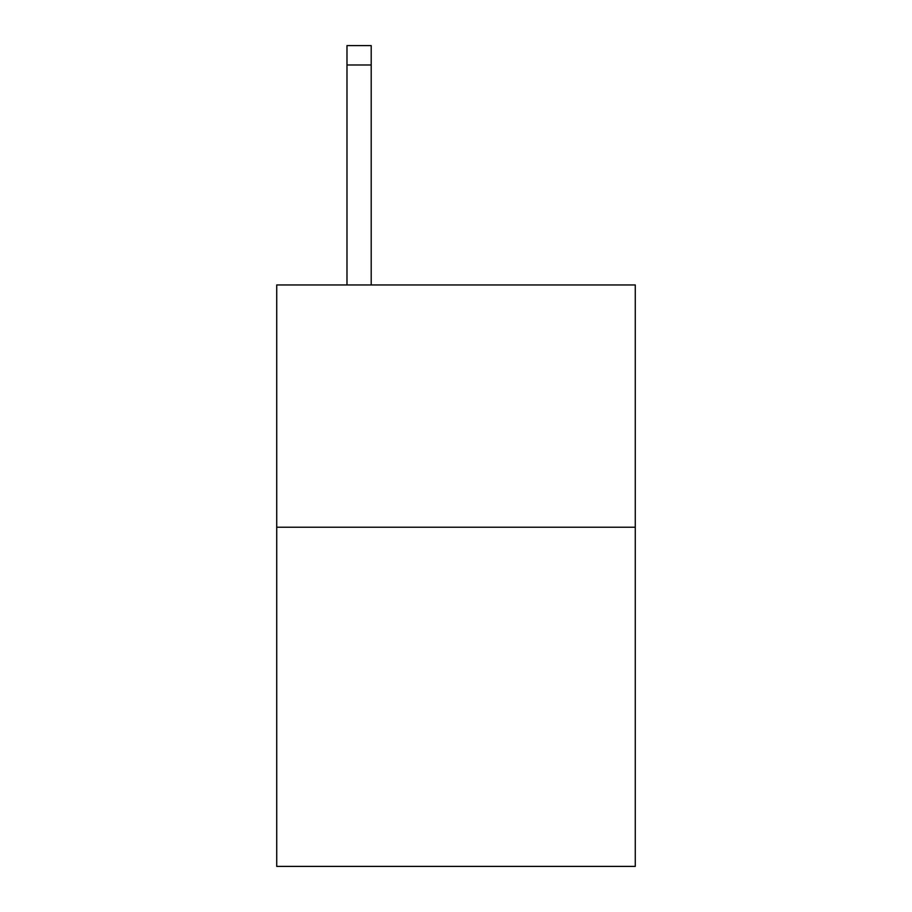 <?xml version="1.0" encoding="UTF-8"?>
<svg xmlns="http://www.w3.org/2000/svg" width="912" height="912" viewBox="0 0 912 912"><rect width="100%" height="100%" fill="white"/><g stroke="black" fill="none" stroke-linecap="round" stroke-linejoin="round"><path stroke-width="1.37" d="M635.276 527.227L635.276 866.4L276.724 866.4L276.724 284.954L635.276 284.954L635.276 527.227L276.724 527.227M371.207 284.954L371.207 64.98L346.982 64.98L346.982 45.6L371.207 45.6L371.207 64.98M346.982 284.954L346.982 64.98M371.207 45.6L346.982 45.6"/></g></svg>
